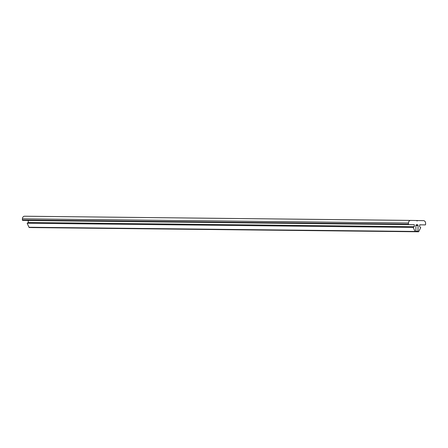 <?xml version="1.0" encoding="UTF-8"?>
<svg xmlns="http://www.w3.org/2000/svg" width="448" height="448" viewBox="0 0 448 448"><rect width="100%" height="100%" fill="white"/><g stroke="black" fill="none" stroke-linecap="round" stroke-linejoin="round"><path stroke-width="0.67" d="M413.224 227.433L414.305 226.688L414.333 224.706L408.772 224.605A0.398 0.319 -89.4 0 1 408.453 224.207L408.475 223.014A2.638 2.139 -89.4 0 1 410.642 220.416L416.522 220.522L417.071 220.931L417.637 220.545L423.5 220.651A2.638 2.139 -89.4 0 1 425.6 223.328L425.583 224.515A0.398 0.319 -89.4 0 1 425.258 224.907L419.686 224.806L419.658 226.783L420.717 227.567L418.785 231.521A0.538 0.431 -89.4 0 1 417.978 231.235L418.074 225.439A0.661 0.538 90.6 0 0 417.547 224.767L416.478 224.745A0.661 0.538 90.6 0 0 415.929 225.4L415.839 231.196A0.538 0.431 -89.4 0 1 415.027 231.448L413.224 227.433L27.166 223.233L28.252 222.494L28.28 220.511L22.714 220.41A0.398 0.319 -89.4 0 1 22.4 220.007L22.417 218.82A2.638 2.139 -89.4 0 1 24.59 216.222A2.638 2.139 -89.4 0 1 24.601 216.222L410.631 220.416M415.402 231.722L29.344 227.528A0.538 0.431 -89.4 0 1 28.969 227.254L27.166 223.233M414.305 226.688L28.252 222.494M414.333 224.706L28.28 220.511M410.642 220.416A2.638 2.139 -89.4 0 1 410.654 220.416L24.59 216.222M417.637 220.545L416.534 220.534M418.41 231.778L32.357 227.584A0.538 0.431 -89.4 0 1 32.234 227.562M417.547 224.767L416.388 224.756M415.027 231.448L28.969 227.254M408.772 224.605L22.714 220.41M408.453 224.207L22.4 220.007M408.475 223.014L22.417 218.82M417.978 231.235L415.839 231.213M418.074 225.439L415.929 225.411"/></g></svg>
